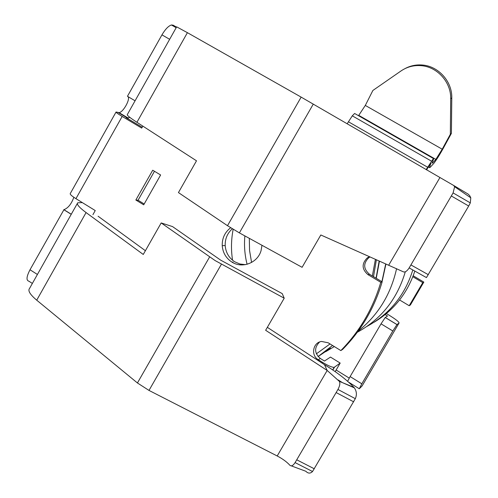 <?xml version="1.0" encoding="UTF-8"?>
<svg xmlns="http://www.w3.org/2000/svg" width="498" height="498" viewBox="0 0 498 498"><rect width="100%" height="100%" fill="white"/><g stroke="black" fill="none" stroke-linecap="round" stroke-linejoin="round"><path stroke-width="0.75" d="M355.08 113.731L433.434 158.52C433.932 158.258 433.658 159.223 432.613 161.408L432.027 163.114L432.631 162.914L435.843 159.404L442.212 149.201L450.335 134.279L451.406 133.346L451.779 97.957C452.284 81.516 438.427 66.078 422.267 65.014C416.11 64.528 410.358 65.73 404.999 68.612M433.434 158.52L426.126 169.606M430.303 163.811L430.646 164.01L430.919 163.051L430.235 163.917L426.562 169.868M430.646 164.01L429.413 167.639L430.11 167.403L433.982 163.17C436.752 159.453 439.865 154.467 443.313 148.205L451.406 133.346M354.632 113.469L352.285 115.835L347.181 123.765M358.516 115.698L365.308 105.427L372.884 90.462L401.015 70.953C407.022 66.869 413.701 65.107 421.059 65.661C437.288 66.732 451.2 82.238 450.696 98.747L450.335 134.279M413.197 275.78L423.829 282.098L410.42 304.925L409.207 305.728L422.771 282.634L412.836 276.726M349.241 378.113L336.131 370.002M385.147 314.605L387.525 316.043L385.222 317.5L381.038 323.837L392.829 330.989L396.962 324.596L399.06 323.009C399.166 321.969 395.81 319.336 388.994 315.122L386.417 313.566M409.207 305.728L399.583 299.958M423.829 282.098L422.771 282.634M347.629 381.275L350.125 376.569L361.822 383.802L359.282 388.764L362.04 386.037L399.06 323.009M361.822 383.802L392.829 330.989M82.313 202.599L77.707 202.804C76.375 204.161 79.163 207.417 86.073 212.571L143.262 254.466L161.184 222.936L215.167 260.603L284.215 298.202L265.639 330.28L327.174 370.462L324.466 364.679C336.766 372.143 346.577 379.694 353.904 387.326L354.377 387.88L342.431 382.626L353.904 387.326M187.404 32.675L176.659 26.848L127.37 114.496C126.523 114.988 129.704 117.59 136.925 122.296L196.498 160.804L178.44 192.583L227.505 225.7L301.147 97.116L187.404 32.675L136.925 122.296M313.286 104.082L239.382 232.883L302.099 267.314L320.824 234.975L403.448 271.858C405.16 272.437 407.065 271.117 409.163 267.912L426.444 277.585L468.693 206.023L470.317 202.891L470.791 197.818L454.624 186.706L453.585 185.418L301.147 97.116M350.125 376.569L381.038 323.837M221.411 264.201L148.995 390.42L137.429 382.968L36.728 300.182C30.117 294.598 27.707 290.714 29.5 288.529L77.352 203.445M239.382 232.883L227.505 225.7M454.624 186.706L453.099 192.919L409.163 267.912L453.099 192.919L470.317 202.891M98.081 216.225L145.397 250.712M161.184 222.936L172.532 226.584L220.707 260.168L282.235 293.621L284.215 298.202M148.995 390.42L277.199 455.975C282.509 458.764 286.705 461.82 289.768 465.138L290.066 465.431C291.504 466.464 293.179 465.518 295.096 462.598L337.943 389.467L355.317 398.674C356.998 394.883 356.68 391.285 354.377 387.88M291.355 465.885L305.84 471.27C308.1 473.598 310.329 473.685 312.532 471.525L295.096 462.598L337.943 389.467C339.854 385.844 340.308 383.143 339.319 381.356L327.174 370.462L277.199 455.975M312.532 471.525L355.317 398.674M324.466 364.679L267.345 327.335M470.791 197.818L469.682 195.627L468.002 194.015L453.703 185.48M127.843 96.519C130.843 98.554 123.267 112.399 119.034 112.635L116.065 112C115.835 112.355 117.87 113.837 122.166 116.432L141.725 128.104L142.839 126.125M135.07 100.801L127.457 96.288L161.956 34.866C165.268 29.251 168.43 25.952 171.43 24.981L173.142 25.18L176.51 27.116M129.853 117.404L127.519 118.088L118.3 112.592M142.198 127.258L126.075 117.64L127.519 118.088M32.37 283.43L28.859 281.189C26.083 280.43 26.469 276.62 30.011 269.76L63.937 209.683C68.12 208.089 71.419 203.962 73.841 197.295M319.585 341.995C314.089 347.641 314.331 353.132 320.314 358.467L318.29 359.737C310.571 355.441 312.925 342.394 321.59 341.454L328.182 342.792L340.844 350.58C359.743 331.344 373.046 308.586 380.765 282.298L367.954 274.628C361.797 269.269 361.56 263.691 367.25 257.902L369.535 256.707M322.05 363.104L322.492 362.339C328.126 365.713 332.017 367.381 334.17 367.356L340.184 363.073L330.485 357.085L324.478 361.038L320.314 358.467M370.033 256.931L368.769 257.684C363.142 263.417 363.372 268.932 369.466 274.242L382.147 281.831L380.765 282.298M340.844 350.58L342.636 349.397C361.343 330.361 374.508 307.839 382.147 281.831M232.323 228.794C227.368 233.232 224.99 238.828 225.196 245.576C225.787 252.611 228.98 258.026 234.788 261.817L239.893 264.002L245.39 264.65M71.233 214.321L63.763 209.683M122.166 116.432L75.945 198.665C71.718 195.988 69.826 194.282 70.274 193.541L116.009 112.094M322.492 362.339L318.29 359.737M92.927 214.657L95.236 210.567L75.945 198.665M230.649 227.748C224.853 232.242 222.046 238.212 222.233 245.663C222.824 252.772 226.055 258.244 231.919 262.073C242.302 268.845 257.634 262.907 261.052 250.675L261.973 245.29M135.848 200.022L143.71 204.821L160.617 174.985L152.712 170.223L135.848 200.022L138.064 200.24L144.19 203.975M340.184 363.073L335.173 371.645M138.064 200.24L154.461 171.275M375.424 259.334L372.355 275.967M330.043 343.937L316.361 353.835M348.376 121.749L427.564 167.179M365.308 105.427L442.212 149.201M358.815 115.38L435.843 159.404M352.285 115.835L431.386 161.097M428.28 166.986L429.369 167.608M451.779 97.957L450.696 98.747M385.259 317.469L396.993 324.565M86.073 212.571L36.728 300.182M137.429 382.968L209.596 256.962M439.89 177.605L388.67 265.241M468.693 206.023L451.468 196.056M428.348 274.703L411.068 265.011M339.319 381.356L342.431 382.626L338.167 379.924M353.673 401.83L336.287 392.636M314.331 468.817L296.889 459.878M161.956 34.866L169.65 39.311M37.412 274.466L30.011 269.76M369.466 274.242L367.954 274.628M332.845 370.039L334.488 367.231M379.451 261.133L376.264 278.307M318.085 356.58L330.448 348.22M385.938 264.021L382.053 281.768M432.09 162.603L432.631 162.914M422.267 65.014L421.059 65.661M348.644 382.171L359.201 388.714M385.222 317.5L396.962 324.596M128.241 118.126L119.034 112.635M176.18 27.707L171.43 24.981M71.276 214.24L63.937 209.683M368.769 257.684L367.25 257.902M225.196 245.576L222.233 245.663M332.67 369.921L334.17 367.356M379.171 261.008L376.046 278.177M385.707 263.921L381.891 281.675M334.332 346.571L325.711 351.688M358.093 331.207C377.938 315.371 390.768 294.53 396.582 268.677M357.352 332.228C381.219 319.181 397.199 299.049 405.291 271.833M232.989 262.683L232.865 261.985M232.566 260.236C230.96 249.915 231.159 239.606 233.17 229.31M247.076 264.276C244.73 254.951 243.995 245.495 244.873 235.903M414.834 271.086C407.389 293.347 393.775 310.416 373.986 322.299M251.577 262.452L249.554 250.482L249.317 238.343M366.995 326.371C389.685 314.02 404.955 295.221 412.817 269.953M318.06 356.549L332.558 345.481M373.519 276.664L376.382 259.763"/></g></svg>
